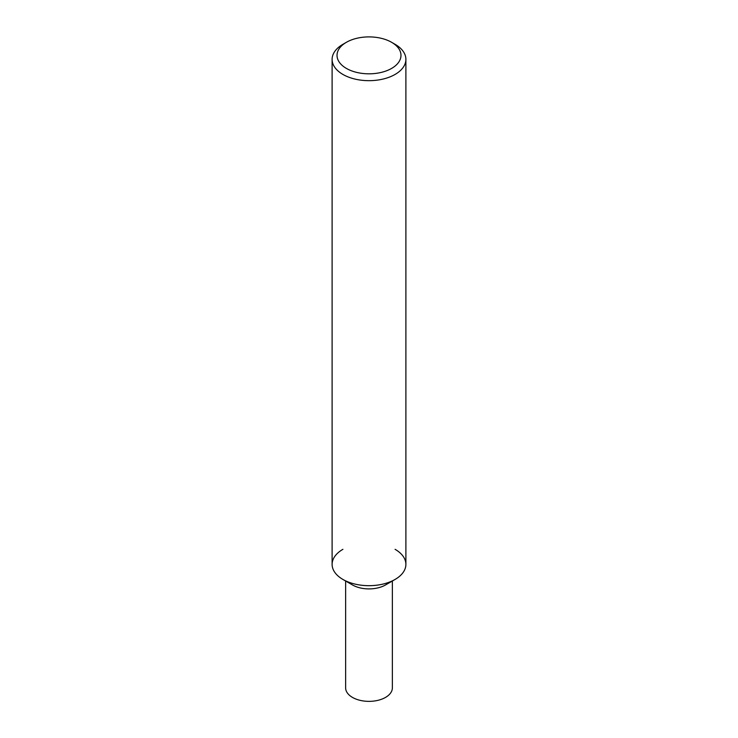 <?xml version="1.0" encoding="UTF-8"?>
<svg xmlns="http://www.w3.org/2000/svg" width="738" height="738" viewBox="0 0 738 738"><rect width="100%" height="100%" fill="white"/><g stroke="black" fill="none" stroke-linecap="round" stroke-linejoin="round"><path stroke-width="1.11" d="M346.39 42.306L342.912 44.317A36.891 21.301 0 0 0 332.109 59.372A36.891 21.301 0 0 0 342.912 74.437A36.891 21.301 0 0 0 383.114 79.049A36.891 21.301 0 0 0 405.891 59.372A36.891 21.301 0 0 0 395.088 44.317L391.61 42.306A31.974 18.459 180 0 1 391.61 68.413A31.974 18.459 180 0 1 346.39 68.413A31.974 18.459 180 0 1 346.39 42.306A31.974 18.459 180 0 1 391.61 42.306L395.088 44.317M405.891 59.372L405.891 564.376A36.891 21.301 180 0 1 383.114 584.053A36.891 21.301 180 0 1 342.912 579.441A36.891 21.301 180 0 1 332.109 564.376L332.109 59.372M389.203 582.199A23.367 13.487 0 0 1 352.478 584.957L342.912 579.441L352.478 584.957A23.367 13.487 0 0 0 385.522 584.957L395.088 579.441A36.891 21.301 180 0 1 342.912 579.441L342.912 579.441A36.891 21.301 180 0 1 342.912 549.321M395.088 549.321A36.891 21.301 180 0 1 395.088 579.441M345.633 581.009L345.633 687.871A23.367 13.487 0 0 0 352.478 697.41A23.367 13.487 0 0 0 377.939 700.334A23.367 13.487 0 0 0 392.367 687.871L392.367 581.009"/></g></svg>
